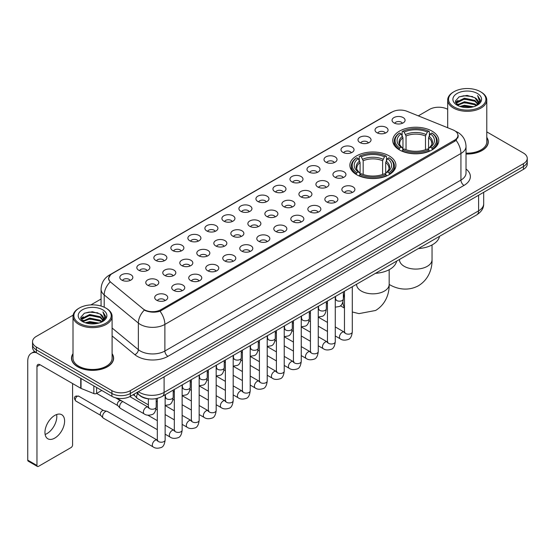 <?xml version="1.0" encoding="UTF-8"?>
<svg xmlns="http://www.w3.org/2000/svg" width="555" height="555" viewBox="0 0 555 555"><rect width="100%" height="100%" fill="white"/><g stroke="black" fill="none" stroke-linecap="round" stroke-linejoin="round"><path stroke-width="0.83" d="M389.166 155.879A23.019 13.292 0 0 0 364.08 153A23.019 13.292 0 0 0 349.865 165.279A23.019 13.292 0 0 0 356.608 174.679A23.019 13.292 0 0 0 381.694 177.558A23.019 13.292 0 0 0 395.902 165.279A23.019 13.292 0 0 0 389.166 155.879M432.033 131.126A23.019 13.292 0 0 0 406.947 128.247A23.019 13.292 0 0 0 392.739 140.526A23.019 13.292 0 0 0 399.482 149.926A23.019 13.292 0 0 0 424.568 152.805A23.019 13.292 0 0 0 438.776 140.526A23.019 13.292 0 0 0 432.033 131.126M376.942 132.721A6.514 3.76 180 0 1 375.645 131.66A6.514 3.76 180 0 1 377.802 126.984A6.514 3.76 180 0 1 386.155 127.407A6.514 3.76 180 0 1 387.445 131.66A6.514 3.76 180 0 1 376.942 132.721M385.357 133.117A3.906 2.255 0 0 0 384.31 132.014A3.906 2.255 0 0 0 380.459 131.445A3.906 2.255 0 0 0 377.733 133.117M359.924 142.545A6.514 3.76 180 0 1 358.634 141.483A6.514 3.76 180 0 1 360.792 136.807A6.514 3.76 180 0 1 369.137 137.231A6.514 3.76 180 0 1 370.435 141.483A6.514 3.76 180 0 1 359.924 142.545M368.347 142.94A3.906 2.255 0 0 0 367.299 141.837A3.906 2.255 0 0 0 363.449 141.268A3.906 2.255 0 0 0 360.722 142.94M342.914 152.368A6.514 3.76 180 0 1 341.616 151.307A6.514 3.76 180 0 1 343.774 146.631A6.514 3.76 180 0 1 352.127 147.054A6.514 3.76 180 0 1 353.417 151.307A6.514 3.76 180 0 1 342.914 152.368M351.329 152.764A3.906 2.255 0 0 0 350.281 151.661A3.906 2.255 0 0 0 346.431 151.092A3.906 2.255 0 0 0 343.705 152.764M325.896 162.192A6.514 3.76 180 0 1 324.606 161.13A6.514 3.76 180 0 1 326.763 156.454A6.514 3.76 180 0 1 335.109 156.878A6.514 3.76 180 0 1 336.406 161.13A6.514 3.76 180 0 1 325.896 162.192M334.318 162.587A3.906 2.255 0 0 0 333.271 161.484A3.906 2.255 0 0 0 329.42 160.915A3.906 2.255 0 0 0 326.694 162.587M308.885 172.015A6.514 3.76 180 0 1 307.588 170.954A6.514 3.76 180 0 1 309.745 166.278A6.514 3.76 180 0 1 318.098 166.694A6.514 3.76 180 0 1 319.389 170.954A6.514 3.76 180 0 1 308.885 172.015M317.3 172.404A3.906 2.255 0 0 0 316.253 171.308A3.906 2.255 0 0 0 312.403 170.739A3.906 2.255 0 0 0 309.676 172.404M291.868 181.839A6.514 3.76 180 0 1 290.577 180.777A6.514 3.76 180 0 1 292.735 176.101A6.514 3.76 180 0 1 301.081 176.518A6.514 3.76 180 0 1 302.378 180.777A6.514 3.76 180 0 1 291.868 181.839M300.29 182.227A3.906 2.255 0 0 0 299.242 181.131A3.906 2.255 0 0 0 295.392 180.555A3.906 2.255 0 0 0 292.665 182.227M274.857 191.662A6.514 3.76 180 0 1 273.56 190.601A6.514 3.76 180 0 1 275.717 185.925A6.514 3.76 180 0 1 284.07 186.341A6.514 3.76 180 0 1 285.36 190.601A6.514 3.76 180 0 1 274.857 191.662M283.272 192.051A3.906 2.255 0 0 0 282.224 190.955A3.906 2.255 0 0 0 278.374 190.379A3.906 2.255 0 0 0 275.648 192.051M257.839 201.486A6.514 3.76 180 0 1 256.549 200.424A6.514 3.76 180 0 1 258.706 195.749A6.514 3.76 180 0 1 267.052 196.165A6.514 3.76 180 0 1 268.349 200.424A6.514 3.76 180 0 1 257.839 201.486M266.261 201.874A3.906 2.255 0 0 0 265.214 200.778A3.906 2.255 0 0 0 261.363 200.202A3.906 2.255 0 0 0 258.637 201.874M240.828 211.309A6.514 3.76 180 0 1 239.531 210.248A6.514 3.76 180 0 1 241.689 205.572A6.514 3.76 180 0 1 250.041 205.988A6.514 3.76 180 0 1 251.332 210.248A6.514 3.76 180 0 1 240.828 211.309M249.244 211.698A3.906 2.255 0 0 0 248.196 210.602A3.906 2.255 0 0 0 244.346 210.026A3.906 2.255 0 0 0 241.619 211.698M223.811 221.133A6.514 3.76 180 0 1 222.52 220.071A6.514 3.76 180 0 1 224.678 215.395A6.514 3.76 180 0 1 233.024 215.812A6.514 3.76 180 0 1 234.321 220.071A6.514 3.76 180 0 1 223.811 221.133M232.233 221.521A3.906 2.255 0 0 0 231.185 220.425A3.906 2.255 0 0 0 227.335 219.849A3.906 2.255 0 0 0 224.608 221.521M206.8 230.956A6.514 3.76 180 0 1 205.503 229.888A6.514 3.76 180 0 1 207.66 225.219A6.514 3.76 180 0 1 216.013 225.635A6.514 3.76 180 0 1 217.303 229.888A6.514 3.76 180 0 1 206.8 230.956M215.215 231.345A3.906 2.255 0 0 0 214.168 230.249A3.906 2.255 0 0 0 210.317 229.673A3.906 2.255 0 0 0 207.591 231.345M189.782 240.78A6.514 3.76 180 0 1 188.492 239.711A6.514 3.76 180 0 1 190.649 235.042A6.514 3.76 180 0 1 198.995 235.459A6.514 3.76 180 0 1 200.293 239.711A6.514 3.76 180 0 1 189.782 240.78M198.204 241.168A3.906 2.255 0 0 0 197.157 240.072A3.906 2.255 0 0 0 193.306 239.496A3.906 2.255 0 0 0 190.58 241.168M172.771 250.603A6.514 3.76 180 0 1 171.474 249.535A6.514 3.76 180 0 1 173.632 244.859A6.514 3.76 180 0 1 181.984 245.282A6.514 3.76 180 0 1 183.275 249.535A6.514 3.76 180 0 1 172.771 250.603M181.187 250.992A3.906 2.255 0 0 0 180.139 249.889A3.906 2.255 0 0 0 176.289 249.32A3.906 2.255 0 0 0 173.562 250.992M155.754 260.427A6.514 3.76 180 0 1 154.463 259.358A6.514 3.76 180 0 1 156.621 254.683A6.514 3.76 180 0 1 164.967 255.106A6.514 3.76 180 0 1 166.264 259.358A6.514 3.76 180 0 1 155.754 260.427M164.176 260.815A3.906 2.255 0 0 0 163.128 259.712A3.906 2.255 0 0 0 159.278 259.143A3.906 2.255 0 0 0 156.552 260.815M138.743 270.25A6.514 3.76 180 0 1 137.446 269.182A6.514 3.76 180 0 1 139.603 264.506A6.514 3.76 180 0 1 147.956 264.929A6.514 3.76 180 0 1 149.246 269.182A6.514 3.76 180 0 1 138.743 270.25M147.158 270.639A3.906 2.255 0 0 0 146.111 269.536A3.906 2.255 0 0 0 142.26 268.967A3.906 2.255 0 0 0 139.534 270.639M121.725 280.067A6.514 3.76 180 0 1 120.435 279.005A6.514 3.76 180 0 1 122.593 274.33A6.514 3.76 180 0 1 130.938 274.753A6.514 3.76 180 0 1 132.236 279.005A6.514 3.76 180 0 1 121.725 280.067M130.147 280.462A3.906 2.255 0 0 0 129.1 279.359A3.906 2.255 0 0 0 125.25 278.79A3.906 2.255 0 0 0 122.523 280.462M393.953 122.905A6.514 3.76 180 0 1 392.662 121.836A6.514 3.76 180 0 1 394.82 117.16A6.514 3.76 180 0 1 403.166 117.584A6.514 3.76 180 0 1 404.463 121.836A6.514 3.76 180 0 1 393.953 122.905M402.375 123.293A3.906 2.255 0 0 0 401.327 122.19A3.906 2.255 0 0 0 397.477 121.621A3.906 2.255 0 0 0 394.751 123.293M334.832 177.177A6.514 3.76 180 0 1 333.541 176.115A6.514 3.76 180 0 1 335.699 171.44A6.514 3.76 180 0 1 344.045 171.856A6.514 3.76 180 0 1 345.342 176.115A6.514 3.76 180 0 1 334.832 177.177M343.254 177.565A3.906 2.255 0 0 0 342.206 176.469A3.906 2.255 0 0 0 338.356 175.893A3.906 2.255 0 0 0 335.629 177.565M317.821 187A6.514 3.76 180 0 1 316.53 185.939A6.514 3.76 180 0 1 318.688 181.263A6.514 3.76 180 0 1 327.034 181.679A6.514 3.76 180 0 1 328.324 185.939A6.514 3.76 180 0 1 317.821 187M326.243 187.389A3.906 2.255 0 0 0 325.188 186.293A3.906 2.255 0 0 0 321.338 185.717A3.906 2.255 0 0 0 318.612 187.389M300.803 196.824A6.514 3.76 180 0 1 299.513 195.755A6.514 3.76 180 0 1 301.67 191.087A6.514 3.76 180 0 1 310.016 191.503A6.514 3.76 180 0 1 311.313 195.755A6.514 3.76 180 0 1 300.803 196.824M309.225 197.212A3.906 2.255 0 0 0 308.178 196.116A3.906 2.255 0 0 0 304.327 195.54A3.906 2.255 0 0 0 301.601 197.212M283.792 206.647A6.514 3.76 180 0 1 282.502 205.579A6.514 3.76 180 0 1 284.659 200.91A6.514 3.76 180 0 1 293.005 201.326A6.514 3.76 180 0 1 294.296 205.579A6.514 3.76 180 0 1 283.792 206.647M292.214 207.036A3.906 2.255 0 0 0 291.16 205.94A3.906 2.255 0 0 0 287.31 205.364A3.906 2.255 0 0 0 284.583 207.036M266.775 216.471A6.514 3.76 180 0 1 265.484 215.402A6.514 3.76 180 0 1 267.642 210.727A6.514 3.76 180 0 1 275.988 211.15A6.514 3.76 180 0 1 277.285 215.402A6.514 3.76 180 0 1 266.775 216.471M275.197 216.859A3.906 2.255 0 0 0 274.149 215.756A3.906 2.255 0 0 0 270.299 215.187A3.906 2.255 0 0 0 267.572 216.859M249.764 226.294A6.514 3.76 180 0 1 248.474 225.226A6.514 3.76 180 0 1 250.631 220.55A6.514 3.76 180 0 1 258.977 220.973A6.514 3.76 180 0 1 260.267 225.226A6.514 3.76 180 0 1 249.764 226.294M258.186 226.683A3.906 2.255 0 0 0 257.131 225.58A3.906 2.255 0 0 0 253.281 225.011A3.906 2.255 0 0 0 250.555 226.683M232.746 236.118A6.514 3.76 180 0 1 231.456 235.049A6.514 3.76 180 0 1 233.613 230.374A6.514 3.76 180 0 1 241.966 230.797A6.514 3.76 180 0 1 243.256 235.049A6.514 3.76 180 0 1 232.746 236.118M241.168 236.506A3.906 2.255 0 0 0 240.121 235.403A3.906 2.255 0 0 0 236.27 234.834A3.906 2.255 0 0 0 233.544 236.506M215.735 245.941A6.514 3.76 180 0 1 214.445 244.873A6.514 3.76 180 0 1 216.603 240.197A6.514 3.76 180 0 1 224.948 240.62A6.514 3.76 180 0 1 226.239 244.873A6.514 3.76 180 0 1 215.735 245.941M224.158 246.33A3.906 2.255 0 0 0 223.103 245.227A3.906 2.255 0 0 0 219.253 244.658A3.906 2.255 0 0 0 216.526 246.33M198.718 255.758A6.514 3.76 180 0 1 197.427 254.696A6.514 3.76 180 0 1 199.585 250.021A6.514 3.76 180 0 1 207.938 250.444A6.514 3.76 180 0 1 209.228 254.696A6.514 3.76 180 0 1 198.718 255.758M207.14 256.153A3.906 2.255 0 0 0 206.092 255.05A3.906 2.255 0 0 0 202.242 254.481A3.906 2.255 0 0 0 199.516 256.153M181.707 265.581A6.514 3.76 180 0 1 180.417 264.52A6.514 3.76 180 0 1 182.574 259.844A6.514 3.76 180 0 1 190.92 260.267A6.514 3.76 180 0 1 192.21 264.52A6.514 3.76 180 0 1 181.707 265.581M190.129 265.977A3.906 2.255 0 0 0 189.075 264.874A3.906 2.255 0 0 0 185.224 264.305A3.906 2.255 0 0 0 182.498 265.977M164.689 275.405A6.514 3.76 180 0 1 163.399 274.343A6.514 3.76 180 0 1 165.556 269.668A6.514 3.76 180 0 1 173.909 270.091A6.514 3.76 180 0 1 175.2 274.343A6.514 3.76 180 0 1 164.689 275.405M173.111 275.8A3.906 2.255 0 0 0 172.064 274.697A3.906 2.255 0 0 0 168.214 274.128A3.906 2.255 0 0 0 165.487 275.8M147.679 285.228A6.514 3.76 180 0 1 146.388 284.167A6.514 3.76 180 0 1 148.546 279.491A6.514 3.76 180 0 1 156.892 279.907A6.514 3.76 180 0 1 158.182 284.167A6.514 3.76 180 0 1 147.679 285.228M156.101 285.617A3.906 2.255 0 0 0 155.046 284.521A3.906 2.255 0 0 0 151.196 283.952A3.906 2.255 0 0 0 148.469 285.617M343.774 192.162A6.514 3.76 180 0 1 342.477 191.093A6.514 3.76 180 0 1 344.634 186.418A6.514 3.76 180 0 1 352.987 186.841A6.514 3.76 180 0 1 354.277 191.093A6.514 3.76 180 0 1 343.774 192.162M352.189 192.55A3.906 2.255 0 0 0 351.142 191.447A3.906 2.255 0 0 0 347.291 190.878A3.906 2.255 0 0 0 344.565 192.55M326.756 201.985A6.514 3.76 180 0 1 325.466 200.917A6.514 3.76 180 0 1 327.623 196.241A6.514 3.76 180 0 1 335.969 196.664A6.514 3.76 180 0 1 337.267 200.917A6.514 3.76 180 0 1 326.756 201.985M335.178 202.374A3.906 2.255 0 0 0 334.131 201.271A3.906 2.255 0 0 0 330.274 200.702A3.906 2.255 0 0 0 327.554 202.374M309.745 211.809A6.514 3.76 180 0 1 308.448 210.74A6.514 3.76 180 0 1 310.606 206.065A6.514 3.76 180 0 1 318.958 206.488A6.514 3.76 180 0 1 320.249 210.74A6.514 3.76 180 0 1 309.745 211.809M318.161 212.197A3.906 2.255 0 0 0 317.113 211.094A3.906 2.255 0 0 0 313.263 210.525A3.906 2.255 0 0 0 310.536 212.197M292.728 221.625A6.514 3.76 180 0 1 291.437 220.564A6.514 3.76 180 0 1 293.595 215.888A6.514 3.76 180 0 1 301.941 216.311A6.514 3.76 180 0 1 303.238 220.564A6.514 3.76 180 0 1 292.728 221.625M301.15 222.021A3.906 2.255 0 0 0 300.102 220.918A3.906 2.255 0 0 0 296.252 220.349A3.906 2.255 0 0 0 293.526 222.021M275.717 231.449A6.514 3.76 180 0 1 274.42 230.387A6.514 3.76 180 0 1 276.577 225.712A6.514 3.76 180 0 1 284.93 226.135A6.514 3.76 180 0 1 286.22 230.387A6.514 3.76 180 0 1 275.717 231.449M284.132 231.844A3.906 2.255 0 0 0 283.085 230.741A3.906 2.255 0 0 0 279.234 230.172A3.906 2.255 0 0 0 276.508 231.844M258.699 241.272A6.514 3.76 180 0 1 257.409 240.211A6.514 3.76 180 0 1 259.567 235.535A6.514 3.76 180 0 1 267.912 235.958A6.514 3.76 180 0 1 269.21 240.211A6.514 3.76 180 0 1 258.699 241.272M267.122 241.668A3.906 2.255 0 0 0 266.074 240.565A3.906 2.255 0 0 0 262.224 239.996A3.906 2.255 0 0 0 259.497 241.668M241.689 251.096A6.514 3.76 180 0 1 240.391 250.034A6.514 3.76 180 0 1 242.549 245.359A6.514 3.76 180 0 1 250.902 245.775A6.514 3.76 180 0 1 252.192 250.034A6.514 3.76 180 0 1 241.689 251.096M250.104 251.484A3.906 2.255 0 0 0 249.056 250.388A3.906 2.255 0 0 0 245.206 249.819A3.906 2.255 0 0 0 242.479 251.484M224.671 260.919A6.514 3.76 180 0 1 223.381 259.858A6.514 3.76 180 0 1 225.538 255.182A6.514 3.76 180 0 1 233.884 255.598A6.514 3.76 180 0 1 235.181 259.858A6.514 3.76 180 0 1 224.671 260.919M233.093 261.308A3.906 2.255 0 0 0 232.046 260.212A3.906 2.255 0 0 0 228.195 259.643A3.906 2.255 0 0 0 225.469 261.308M207.66 270.743A6.514 3.76 180 0 1 206.363 269.681A6.514 3.76 180 0 1 208.52 265.006A6.514 3.76 180 0 1 216.873 265.422A6.514 3.76 180 0 1 218.164 269.681A6.514 3.76 180 0 1 207.66 270.743M216.075 271.131A3.906 2.255 0 0 0 215.028 270.035A3.906 2.255 0 0 0 211.177 269.459A3.906 2.255 0 0 0 208.451 271.131M190.643 280.566A6.514 3.76 180 0 1 189.352 279.505A6.514 3.76 180 0 1 191.51 274.829A6.514 3.76 180 0 1 199.855 275.245A6.514 3.76 180 0 1 201.153 279.505A6.514 3.76 180 0 1 190.643 280.566M199.065 280.955A3.906 2.255 0 0 0 198.017 279.859A3.906 2.255 0 0 0 194.167 279.283A3.906 2.255 0 0 0 191.44 280.955M173.632 290.39A6.514 3.76 180 0 1 172.334 289.328A6.514 3.76 180 0 1 174.492 284.653A6.514 3.76 180 0 1 182.845 285.069A6.514 3.76 180 0 1 184.135 289.328A6.514 3.76 180 0 1 173.632 290.39M182.047 290.778A3.906 2.255 0 0 0 180.999 289.682A3.906 2.255 0 0 0 177.149 289.106A3.906 2.255 0 0 0 174.423 290.778M156.614 300.213A6.514 3.76 180 0 1 155.324 299.152A6.514 3.76 180 0 1 157.481 294.476A6.514 3.76 180 0 1 165.827 294.892A6.514 3.76 180 0 1 167.124 299.152A6.514 3.76 180 0 1 156.614 300.213M165.036 300.602A3.906 2.255 0 0 0 163.989 299.506A3.906 2.255 0 0 0 160.138 298.93A3.906 2.255 0 0 0 157.412 300.602M452.922 129.856A11.724 6.771 180 0 1 454.489 130.612A11.724 6.771 180 0 1 457.924 135.399A11.724 6.771 180 0 1 454.489 140.186L160.888 309.697A11.724 6.771 180 0 1 142.989 308.795L110.861 282.308A11.724 6.771 180 0 1 108.738 278.423A11.724 6.771 180 0 1 112.172 273.636L392.024 112.068A11.724 6.771 180 0 1 407.037 111.305L452.922 129.856M149.843 398.941A13.029 7.52 180 0 1 140.082 395.75L136.468 392.773M73.003 353.66A21.062 12.161 0 0 0 71.484 358.197A21.062 12.161 0 0 0 77.658 366.793A21.062 12.161 0 0 0 100.615 369.429A21.062 12.161 0 0 0 113.615 358.197A21.062 12.161 0 0 0 112.096 353.66M458.381 135.899L456.085 140.311L454.947 141.143L160.027 311.237C155.123 312.645 150.301 312.472 145.563 310.71L144.3 310.099A15.2 10.17 129.5 0 0 138.362 323.079L104.208 294.92A17.371 10.032 180 0 1 101.072 289.169L101.072 306.041M73.114 315.157L36.352 336.385A13.029 7.52 0 0 0 32.53 341.707L32.53 347.381A13.029 7.52 0 0 0 36.352 352.696L111.902 396.319L111.902 393.481A13.029 7.52 0 0 0 130.328 393.481L523.434 166.521A13.029 7.52 0 0 0 527.25 161.2A13.029 7.52 0 0 1 523.434 166.521L130.328 393.481A13.029 7.52 0 0 1 111.902 393.481L36.352 349.858L111.902 393.481L111.902 390.644A13.029 7.52 0 0 0 130.328 390.644L523.434 163.683A13.029 7.52 0 0 0 527.25 158.362A13.029 7.52 0 0 0 523.434 153.048L486.777 131.882M32.53 344.544A13.029 7.52 0 0 0 36.352 349.858A13.029 7.52 0 0 1 32.53 344.544M104.208 307.213L104.208 294.92A15.2 10.17 129.5 0 1 110.105 281.982L108.44 278.416L110.584 274.767M466.027 154.019A21.062 12.161 0 0 0 488.296 141.872A21.062 12.161 0 0 0 486.777 137.342M447.684 109.314A13.029 7.52 0 0 0 429.459 109.425L418.31 115.863M101.072 299.02L90.881 304.896M32.53 341.707A13.029 7.52 0 0 0 36.352 347.021L111.902 390.644M111.902 396.319A13.029 7.52 0 0 0 130.328 396.319L523.434 169.358A13.029 7.52 0 0 0 527.25 164.037L527.25 158.362M454.025 106.942A18.676 10.781 0 0 0 480.436 106.942A18.676 10.781 0 0 0 480.436 91.693L481.053 92.047A19.543 11.287 0 0 1 486.777 100.032A19.543 11.287 0 0 1 474.712 110.452A19.543 11.287 0 0 1 453.414 108.01A19.543 11.287 0 0 1 447.684 100.032A19.543 11.287 0 0 1 453.414 92.047L454.025 91.693A18.676 10.781 0 0 0 454.025 106.942M466.027 153.138A19.543 11.287 0 0 0 486.777 141.872L486.777 100.032M466.027 153.888A20.847 12.037 0 0 0 488.081 141.872A20.847 12.037 0 0 0 486.777 137.689M459.915 106.435L464.424 105.277L473.561 106.747M461.205 106.824L464.424 106.165L472.222 107.073M457.119 104.971L464.424 101.731L474.907 103.945L476.599 105.346M457.556 105.353L464.424 102.619L474.907 104.833L476.128 105.769M456.501 104.382L456.744 102.03L464.424 98.186L474.907 100.399L477.779 103.66M456.404 103.951L456.744 102.918L464.424 99.074L474.907 101.287L477.577 104.083M476.017 105.859A10.857 6.271 0 0 0 478.091 102.175A10.857 6.271 0 0 0 474.907 97.742L478.084 102.391M477.369 93.469A14.333 8.276 0 0 0 457.126 93.448A14.333 8.276 0 0 0 457.036 105.131A14.333 8.276 0 0 0 457.098 105.172A14.333 8.276 0 0 0 477.432 105.131A14.333 8.276 0 0 0 477.369 93.469M474.907 97.742L467.109 95.411L459.089 96.889L455.371 101.086L457.84 105.568M476.905 105.422L480.373 101.031L480.443 100.24L477.619 95.536L479.395 100.809L476.135 105.804M481.053 92.047L480.436 91.693A18.676 10.781 0 0 0 454.025 91.693M477.619 95.536L480.436 100.42M458.902 96.979L463.813 95.765L472.61 96.556M455.516 102.689L457.119 101.426M460.643 99.928L463.813 99.317L472.298 100.011M460.643 103.473L463.813 102.862L472.298 103.556M461.295 106.851L463.813 106.407L472.208 107.08M455.426 102.335L458.055 100.469M456.82 104.722L458.055 104.014M399.066 149.677L399.683 148.032A20.674 11.939 0 0 1 399.683 133.02L401.105 133.838A18.676 10.781 0 0 0 401.105 147.214L402.514 148.012L402.965 149.683M402.965 149.004L402.965 137.772L401.105 133.838M402.139 135.621L402.139 131.597L402.757 131.244A20.674 11.939 0 0 1 428.758 131.244L427.343 132.069A18.676 10.781 0 0 0 404.179 132.069L406.038 136.003L406.038 149.732M425.484 149.732L425.484 136.003L427.343 132.069M418.352 248.571A23.886 13.792 0 0 0 439.504 236.354M402.139 150.87A21.541 12.439 0 0 0 429.376 150.87L428.758 149.808A20.674 11.939 0 0 1 402.757 149.808L402.139 151.237M429.376 151.237L429.376 150.87M399.683 133.02L399.066 133.373A21.541 12.439 0 0 0 394.216 141.234A21.541 12.439 0 0 0 399.066 149.101M428.758 131.244L429.376 131.597L429.376 135.621M402.757 149.808L404.179 148.983A18.676 10.781 0 0 0 427.343 148.983L428.758 149.808M401.105 147.214L399.683 148.032M404.179 132.069L402.757 131.244M402.514 136.259A16.705 9.643 0 0 0 402.514 148.012L402.59 148.06C400.217 145.764 399.246 144.21 399.69 143.391A16.067 9.275 0 0 1 402.965 137.772M432.449 149.101A21.541 12.439 0 0 0 437.298 141.234A21.541 12.439 0 0 0 432.449 133.373L431.832 133.02A20.674 11.939 0 0 1 431.832 148.032L432.449 149.677M431.832 148.032L430.409 147.214A18.676 10.781 0 0 0 430.409 133.838L431.832 133.02M430.409 133.838L428.557 137.772L428.557 149.004L429.008 148.012L430.409 147.214M428.557 137.772A16.067 9.275 0 0 1 431.832 143.391C432.269 144.217 431.297 145.771 428.932 148.06L429.008 148.012A16.705 9.643 0 0 0 429.008 136.259M428.557 149.683L428.557 149.004M356.192 174.43L356.81 172.785A20.674 11.939 0 0 1 356.81 157.773L358.232 158.591A18.676 10.781 0 0 0 358.232 171.967L359.64 172.765L360.091 174.436M360.091 173.757L360.091 162.525L358.232 158.591M359.265 160.374L359.265 156.35L359.883 155.997A20.674 11.939 0 0 1 385.892 155.997L384.469 156.822A18.676 10.781 0 0 0 361.305 156.822L363.164 160.756L363.164 174.485M382.61 174.485L382.61 160.756L384.469 156.822M375.478 273.317A23.886 13.792 0 0 0 396.631 261.107M359.265 175.623A21.541 12.439 0 0 0 386.509 175.623L385.892 174.561A20.674 11.939 0 0 1 359.883 174.561L359.265 175.99M386.509 175.99L386.509 175.623M356.81 157.773L356.192 158.126A21.541 12.439 0 0 0 351.343 165.987A21.541 12.439 0 0 0 356.192 173.854M385.892 155.997L386.509 156.35L386.509 160.374M359.883 174.561L361.305 173.736A18.676 10.781 0 0 0 384.469 173.736L385.892 174.561M358.232 171.967L356.81 172.785M361.305 156.822L359.883 155.997M359.64 161.012A16.705 9.643 0 0 0 359.64 172.765L359.716 172.813C357.344 170.517 356.379 168.963 356.816 168.144A16.067 9.275 0 0 1 360.091 162.525M389.575 173.854A21.541 12.439 0 0 0 394.432 165.987A21.541 12.439 0 0 0 389.575 158.126L388.958 157.773A20.674 11.939 0 0 1 388.958 172.785L389.575 174.43M388.958 172.785L387.536 171.967A18.676 10.781 0 0 0 387.536 158.591L388.958 157.773M387.536 158.591L385.683 162.525L385.683 173.757L386.134 172.765L387.536 171.967M385.683 162.525A16.067 9.275 0 0 1 388.958 168.144C389.395 168.97 388.424 170.524 386.058 172.813L386.134 172.765A16.705 9.643 0 0 0 386.134 161.012M385.683 174.436L385.683 173.757M148.379 404.873L137.432 398.552A3.906 2.255 -60 0 1 137.12 398.296A3.906 2.255 -60 0 1 136.62 396.763A3.906 2.255 -60 0 1 137.626 393.724M134.907 395.84A2.824 1.63 -60 0 1 134.678 395.653A2.824 1.63 -60 0 1 134.317 394.543A2.824 1.63 -60 0 1 134.372 393.981M157.315 429.674L120.421 408.376A3.906 2.255 -60 0 1 120.102 408.119A3.906 2.255 -60 0 1 119.609 406.586A3.906 2.255 -60 0 1 122.371 401.799A3.906 2.255 -60 0 1 122.835 401.577M117.889 405.663A2.824 1.63 -60 0 1 117.66 405.476A2.824 1.63 -60 0 1 117.306 404.366A2.824 1.63 -60 0 1 119.304 400.911A2.824 1.63 -60 0 1 120.442 400.661L121.774 400.967M165.133 394.765L165.133 439.969C164.592 444.513 163.191 447.046 160.915 447.58C157.682 448.579 155.088 448.35 153.124 446.9L103.403 418.199A3.906 2.255 -60 0 1 103.091 417.943A3.906 2.255 -60 0 1 102.592 416.41A3.906 2.255 -60 0 1 105.36 411.623A3.906 2.255 -60 0 1 106.935 411.283A3.906 2.255 -60 0 1 107.309 411.428L157.828 440.448M100.878 415.48A2.824 1.63 -60 0 1 100.649 415.3A2.824 1.63 -60 0 1 100.288 414.19A2.824 1.63 -60 0 1 102.286 410.735A2.824 1.63 -60 0 1 103.424 410.485L106.935 411.283M56.631 414.529A13.896 8.027 -60 0 1 46.981 433.594A13.896 8.027 -60 0 1 45.128 434.461M54.778 438.089A13.896 8.027 120 0 0 63.853 425.845A13.896 8.027 120 0 0 61.723 414.71A13.896 8.027 120 0 0 54.778 415.397A13.896 8.027 120 0 0 45.697 427.641A13.896 8.027 120 0 0 47.827 438.783A13.896 8.027 120 0 0 54.778 438.089M96.619 387.494L96.619 393.433L101.766 390.463M36.2 352.612A17.371 10.032 -120 0 0 31.351 353.257A17.371 10.032 -120 0 0 27.75 361.208L27.75 460.15L36.963 465.472L36.963 366.529A4.343 2.504 60 0 1 37.865 364.538A4.343 2.504 60 0 1 40.036 364.753L80.746 388.257L80.746 378.33M36.963 465.472A2.171 1.256 120 0 0 37.414 466.464L28.201 461.143A2.171 1.256 -60 0 1 27.75 460.15M37.414 466.464A2.171 1.256 120 0 0 38.496 466.353L71.054 447.559A2.171 1.256 120 0 0 72.587 444.902L72.587 383.547M96.619 393.433A2.171 1.256 180 0 1 93.837 393.578L81.037 388.403A2.171 1.256 180 0 1 80.746 388.257M79.344 323.267A18.676 10.781 0 0 0 105.755 323.267A18.676 10.781 0 0 0 105.755 308.018A18.676 10.781 0 0 0 105.755 308.011L106.373 308.372A19.543 11.287 0 0 1 112.096 316.35A19.543 11.287 0 0 1 100.032 326.77A19.543 11.287 0 0 1 78.734 324.328A19.543 11.287 0 0 1 73.003 316.35A19.543 11.287 0 0 1 78.734 308.372L79.344 308.018A18.676 10.781 0 0 0 79.344 323.267M73.003 316.35L73.003 358.197A19.543 11.287 0 0 0 78.734 366.175A19.543 11.287 0 0 0 100.032 368.617A19.543 11.287 0 0 0 112.096 358.197L112.096 316.35M73.003 354.007A20.847 12.037 0 0 0 71.706 358.197A20.847 12.037 0 0 0 77.811 366.702A20.847 12.037 0 0 0 100.531 369.311A20.847 12.037 0 0 0 113.4 358.197A20.847 12.037 0 0 0 112.096 354.007M85.234 322.753L89.744 321.602L98.88 323.065M86.525 323.149L89.744 322.483L97.541 323.399L89.133 322.726L86.615 323.17M82.438 321.296L89.744 318.057L100.226 320.27L101.919 321.664M82.875 321.678L89.744 318.938L100.226 321.151L101.447 322.087M81.821 320.7L82.064 318.348L89.744 314.505L100.226 316.718L103.098 319.978M81.724 320.27L82.064 319.236L89.744 315.393L100.226 317.606L102.897 320.401M101.336 322.177A10.857 6.271 0 0 0 103.41 318.494A10.857 6.271 0 0 0 100.226 314.061L103.403 318.709M102.689 309.787A14.333 8.276 0 0 0 82.445 309.766A14.333 8.276 0 0 0 82.355 321.456A14.333 8.276 0 0 0 82.417 321.491A14.333 8.276 0 0 0 102.751 321.456A14.333 8.276 0 0 0 102.689 309.787M100.226 314.061L92.428 311.73L84.409 313.207L80.697 317.404L83.16 321.886M102.231 321.74L105.693 317.349L105.762 316.565L102.939 311.854L104.715 317.127L101.454 322.122M106.373 308.372L105.755 308.018A18.676 10.781 0 0 0 79.344 308.018M102.939 311.854L105.755 316.738M84.221 313.298L89.133 312.09L97.93 312.874M80.836 319.007L82.438 317.751M85.963 316.246L89.133 315.635L97.618 316.329M85.963 319.798L89.133 319.18L97.618 319.874M80.746 318.66L83.375 316.787M82.14 321.04L83.375 320.332M160.888 309.697L160.888 310.897M454.489 140.186L454.489 141.407M466.027 169.018A21.714 12.536 180 0 1 464.008 185.405L167.95 356.331A4.343 2.504 60 0 1 164.877 351.01L460.934 180.084A17.371 10.032 0 0 0 466.027 172.994L466.027 146.395A17.371 10.032 180 0 1 460.934 153.485A15.2 8.776 -120 0 0 456.085 140.311M167.95 356.331A21.714 12.536 180 0 1 137.238 356.331A21.714 12.536 180 0 1 134.803 354.659L112.096 335.935M140.311 351.01A17.371 10.032 0 0 0 164.877 351.01L164.877 324.418A17.371 10.032 180 0 1 140.311 324.418A17.371 10.032 180 0 1 138.362 323.079L138.362 349.671A17.371 10.032 0 0 0 140.311 351.01M455.593 131.278A15.2 7.118 112 0 0 455.391 131.202L457.785 132.347C462.981 135.462 465.728 140.151 466.027 146.395M160.027 311.237A15.2 8.776 60 0 1 164.877 324.418L460.934 153.485L460.934 180.084A4.343 2.504 60 0 0 464.008 185.405M110.882 274.524A15.2 8.776 -120 0 0 109.307 275.113C104.111 278.235 101.364 282.918 101.072 289.169M109.307 275.113L390.741 112.63A15.2 8.776 60 0 1 391.892 112.138M130.328 390.644L130.328 396.319M523.434 163.683L523.434 169.358M36.352 347.021L36.352 352.696M112.096 328.019L138.362 349.671A4.343 2.907 -50.5 0 1 134.803 354.659M138.375 391.67A17.371 10.032 0 0 0 139.541 392.413A17.371 10.032 0 0 0 164.107 392.413L478.597 210.851A17.371 10.032 0 0 0 483.683 203.754C483.807 208.07 481.518 211.76 476.794 214.827L162.31 396.395A8.686 5.016 60 0 0 164.107 392.413L164.107 376.81M478.597 195.242L478.597 210.851A8.686 5.016 60 0 1 476.794 214.827M137.668 392.08A8.686 5.807 129.5 0 0 139.18 394.903L136.544 392.725M432.047 244.949L432.047 259.685A16.289 9.4 180 0 1 427.274 266.331A16.289 9.4 180 0 1 404.241 266.331A16.289 9.4 180 0 1 399.475 259.685L399.51 260.316M389.187 284.424A16.289 9.4 -60 0 1 389.173 284.417L389.187 284.424C396.166 288.704 407.46 291.722 418.505 285.714C429.23 279.151 432.269 267.857 432.047 259.685M425.484 136.003A16.067 9.275 0 0 0 406.038 136.003M425.935 134.483A16.705 9.643 0 0 0 405.58 134.483M389.173 269.695L389.173 284.431A16.289 9.4 180 0 1 384.4 291.084A16.289 9.4 180 0 1 361.367 291.084A16.289 9.4 180 0 1 356.601 284.431L356.636 285.069M344.468 307.456A16.289 9.4 -60 0 1 342.941 301.878M343.351 297.979A16.289 9.4 -60 0 1 344.468 294.226M382.61 160.756A16.067 9.275 0 0 0 363.164 160.756M383.061 159.236A16.705 9.643 0 0 0 362.706 159.236M352.286 286.713L352.286 331.918A3.906 2.255 180 0 1 350.961 333.611A3.906 2.255 180 0 1 345.612 333.513A3.906 2.255 180 0 1 344.468 331.918L344.343 332.764L344.697 332.473M352.286 331.918C351.752 336.455 350.344 338.994 348.068 339.521C344.842 340.52 342.248 340.298 340.284 338.848A3.906 2.255 -60 0 1 339.681 335.719A3.906 2.255 -60 0 1 342.234 332.272A3.906 2.255 -60 0 1 342.407 332.181A3.906 2.255 -60 0 1 344.19 332.077L344.981 332.389M335.275 296.53L335.275 341.741A3.906 2.255 180 0 1 333.95 343.434A3.906 2.255 180 0 1 328.602 343.337A3.906 2.255 180 0 1 327.457 341.741L327.332 342.588L327.679 342.296M335.275 341.741C334.734 346.278 333.333 348.817 331.058 349.345C327.825 350.344 325.23 350.122 323.267 348.672A3.906 2.255 -60 0 1 322.67 345.543A3.906 2.255 -60 0 1 325.223 342.095A3.906 2.255 -60 0 1 325.397 342.005A3.906 2.255 -60 0 1 327.179 341.901L327.97 342.213M318.258 306.353L318.258 351.565A3.906 2.255 180 0 1 316.933 353.257A3.906 2.255 180 0 1 311.584 353.16A3.906 2.255 180 0 1 310.439 351.565L310.314 352.411L310.668 352.12M318.258 351.565C317.724 356.102 316.315 358.641 314.04 359.168C310.814 360.167 308.219 359.945 306.256 358.495A3.906 2.255 -60 0 1 305.652 355.366A3.906 2.255 -60 0 1 308.205 351.919A3.906 2.255 -60 0 1 308.379 351.828A3.906 2.255 -60 0 1 310.162 351.724L310.953 352.036M301.247 316.177L301.247 361.388A3.906 2.255 180 0 1 299.922 363.081A3.906 2.255 180 0 1 294.573 362.984A3.906 2.255 180 0 1 293.428 361.388L293.304 362.235L293.65 361.943M301.247 361.388C300.706 365.925 299.305 368.464 297.029 368.992C293.796 369.991 291.202 369.769 289.238 368.319A3.906 2.255 -60 0 1 288.642 365.19A3.906 2.255 -60 0 1 291.195 361.742A3.906 2.255 -60 0 1 291.368 361.645A3.906 2.255 -60 0 1 293.151 361.548L293.942 361.86M284.229 326L284.229 371.212A3.906 2.255 180 0 1 282.904 372.904A3.906 2.255 180 0 1 277.555 372.807A3.906 2.255 180 0 1 276.411 371.212L276.286 372.051L276.64 371.767M284.229 371.212C283.695 375.749 282.287 378.288 280.011 378.815C276.785 379.814 274.191 379.592 272.227 378.142A3.906 2.255 -60 0 1 271.624 375.007A3.906 2.255 -60 0 1 274.177 371.566A3.906 2.255 -60 0 1 274.35 371.468A3.906 2.255 -60 0 1 276.133 371.371L276.924 371.683M267.219 335.824L267.219 381.035A3.906 2.255 180 0 1 265.894 382.728A3.906 2.255 180 0 1 260.545 382.631A3.906 2.255 180 0 1 259.4 381.035L259.275 381.875L259.622 381.59M267.219 381.035C266.677 385.572 265.276 388.105 263.001 388.639C259.768 389.638 257.173 389.416 255.21 387.966A3.906 2.255 -60 0 1 254.613 384.83A3.906 2.255 -60 0 1 257.166 381.389A3.906 2.255 -60 0 1 257.34 381.292A3.906 2.255 -60 0 1 259.123 381.195L259.913 381.507M250.201 345.647L250.201 390.859A3.906 2.255 180 0 1 248.876 392.552A3.906 2.255 180 0 1 243.527 392.454A3.906 2.255 180 0 1 242.382 390.859L242.257 391.698L242.611 391.414M250.201 390.859C249.667 395.396 248.258 397.928 245.983 398.462C242.757 399.461 240.162 399.239 238.199 397.789A3.906 2.255 -60 0 1 237.596 394.654A3.906 2.255 -60 0 1 240.149 391.213A3.906 2.255 -60 0 1 240.322 391.115A3.906 2.255 -60 0 1 242.105 391.018L242.896 391.331M233.19 355.471L233.19 400.682A3.906 2.255 180 0 1 231.865 402.375A3.906 2.255 180 0 1 226.516 402.278A3.906 2.255 180 0 1 225.372 400.682L225.247 401.522L225.594 401.237M233.19 400.682C232.649 405.219 231.248 407.752 228.972 408.286C225.739 409.285 223.145 409.063 221.181 407.613A3.906 2.255 -60 0 1 220.585 404.477A3.906 2.255 -60 0 1 223.138 401.036A3.906 2.255 -60 0 1 223.311 400.939A3.906 2.255 -60 0 1 225.094 400.842L225.885 401.154M216.173 365.294L216.173 410.506A3.906 2.255 180 0 1 214.847 412.198A3.906 2.255 180 0 1 209.499 412.101A3.906 2.255 180 0 1 208.354 410.506L208.229 411.345L208.583 411.061M216.173 410.506C215.638 415.043 214.23 417.575 211.954 418.109C208.729 419.108 206.134 418.886 204.171 417.436A3.906 2.255 -60 0 1 203.567 414.301A3.906 2.255 -60 0 1 206.12 410.86A3.906 2.255 -60 0 1 206.293 410.762A3.906 2.255 -60 0 1 208.076 410.665L208.867 410.977M199.162 375.118L199.162 420.322A3.906 2.255 180 0 1 197.837 422.015A3.906 2.255 180 0 1 192.488 421.918A3.906 2.255 180 0 1 191.343 420.322L191.218 421.169L191.565 420.877M199.162 420.322C198.621 424.866 197.219 427.399 194.944 427.933C191.711 428.932 189.116 428.703 187.153 427.26A3.906 2.255 -60 0 1 186.556 424.124A3.906 2.255 -60 0 1 189.109 420.683A3.906 2.255 -60 0 1 189.283 420.586A3.906 2.255 -60 0 1 191.066 420.489L191.857 420.801M182.144 384.941L182.144 430.146A3.906 2.255 180 0 1 180.819 431.839A3.906 2.255 180 0 1 175.47 431.741A3.906 2.255 180 0 1 174.326 430.146L174.201 430.992L174.554 430.701M182.144 430.146C181.61 434.69 180.202 437.222 177.926 437.756C174.7 438.755 172.106 438.526 170.142 437.083A3.906 2.255 -60 0 1 169.539 433.948A3.906 2.255 -60 0 1 172.092 430.507A3.906 2.255 -60 0 1 172.265 430.409A3.906 2.255 -60 0 1 174.048 430.312L174.839 430.625M77.291 396.298A2.824 1.63 -60 0 1 78.699 396.159L75.875 396.159A2.824 1.63 60 0 1 77.291 396.298A2.824 1.63 -60 0 0 75.445 398.788A2.824 1.63 -60 0 0 75.875 401.05L100.746 415.411M165.133 439.969A3.906 2.255 180 0 1 163.808 441.662A3.906 2.255 180 0 1 158.459 441.565A3.906 2.255 180 0 1 157.315 439.969L157.19 440.816L157.537 440.524M153.124 446.9A3.906 2.255 -60 0 1 152.528 443.771A3.906 2.255 -60 0 1 155.081 440.323A3.906 2.255 -60 0 1 155.254 440.233A3.906 2.255 -60 0 1 157.037 440.136M343.351 291.868L343.351 298.923A3.906 2.255 180 0 1 342.026 300.616A3.906 2.255 180 0 1 336.677 300.519A3.906 2.255 180 0 1 335.532 298.923L335.532 296.384M326.333 301.691L326.333 308.747A3.906 2.255 180 0 1 325.015 310.439A3.906 2.255 180 0 1 319.666 310.342A3.906 2.255 180 0 1 318.514 308.747L318.514 306.207M309.322 311.515L309.322 318.563A3.906 2.255 180 0 1 307.997 320.256A3.906 2.255 180 0 1 302.648 320.159A3.906 2.255 180 0 1 301.504 318.563L301.504 316.031M292.305 321.338L292.305 328.387A3.906 2.255 180 0 1 290.986 330.079A3.906 2.255 180 0 1 285.638 329.982A3.906 2.255 180 0 1 284.493 328.387L284.493 325.854M275.294 331.162L275.294 338.21A3.906 2.255 180 0 1 273.969 339.903A3.906 2.255 180 0 1 268.62 339.806A3.906 2.255 180 0 1 267.475 338.21L267.475 335.678M258.276 340.985L258.276 348.034A3.906 2.255 180 0 1 256.958 349.726A3.906 2.255 180 0 1 251.609 349.629A3.906 2.255 180 0 1 250.465 348.034L250.465 345.501M241.265 350.809L241.265 357.857A3.906 2.255 180 0 1 239.94 359.55A3.906 2.255 180 0 1 234.592 359.453A3.906 2.255 180 0 1 233.447 357.857L233.447 355.325M224.248 360.632L224.248 367.681A3.906 2.255 180 0 1 222.93 369.373A3.906 2.255 180 0 1 217.581 369.276A3.906 2.255 180 0 1 216.436 367.681L216.436 365.141M207.237 370.456L207.237 377.504A3.906 2.255 180 0 1 205.912 379.197A3.906 2.255 180 0 1 200.563 379.1A3.906 2.255 180 0 1 199.418 377.504L199.418 374.965M190.219 380.279L190.219 387.328A3.906 2.255 180 0 1 188.901 389.02A3.906 2.255 180 0 1 183.552 388.923A3.906 2.255 180 0 1 182.408 387.328L182.408 384.788M173.209 390.103L173.209 397.151A3.906 2.255 180 0 1 171.883 398.844A3.906 2.255 180 0 1 166.535 398.747A3.906 2.255 180 0 1 165.39 397.151L165.39 394.612M156.191 398.615L156.191 406.975A3.906 2.255 180 0 1 154.873 408.667A3.906 2.255 180 0 1 149.524 408.57A3.906 2.255 180 0 1 148.379 406.975L148.379 398.837M116.807 398.095L144.189 413.905A3.906 2.255 -60 0 1 143.592 410.776A3.906 2.255 -60 0 1 146.145 407.328A3.906 2.255 -60 0 1 146.319 407.231A3.906 2.255 -60 0 1 148.095 407.134L129.828 396.589M36.963 366.529L40.036 364.753M81.037 378.496L81.037 388.403M93.837 393.578L93.837 385.892M108.738 278.423L108.738 279.935M457.924 135.399L457.924 137.897M390.741 112.63L393.53 111.333M162.31 396.395C155.317 399.905 148.331 399.905 141.338 396.395L139.18 394.903M483.683 203.754L483.683 192.307M488.081 143.613L488.081 141.872M456.377 104.229L456.377 103.507M447.684 127.74L447.684 100.032M394.216 145.209L394.216 141.234M437.298 145.209L437.298 141.234M389.173 284.431C389.395 292.61 386.356 303.904 375.631 310.467L358.967 313.624L352.286 311.972M344.468 308.115L340.381 305.75M351.343 169.962L351.343 165.987M394.432 169.962L394.432 165.987M340.284 338.848L335.275 335.955M327.457 331.446L318.258 326.132M310.439 321.623L309.086 320.839M344.468 291.222L344.468 331.918M344.19 332.077L335.275 326.93M327.457 322.42L318.258 317.106M323.267 348.672L318.258 345.779M310.439 341.269L301.247 335.955M293.428 331.446L292.076 330.662M327.457 301.046L327.457 341.741M327.179 341.901L318.258 336.753M310.439 332.237L301.247 326.93M306.256 358.495L301.247 355.602M293.428 351.093L284.229 345.779M276.411 341.269L275.058 340.486M310.439 310.869L310.439 351.565M310.162 351.724L301.247 346.577M293.428 342.06L284.229 336.753M289.238 368.319L284.229 365.426M276.411 360.916L267.219 355.602M259.4 351.093L258.047 350.309M293.428 320.693L293.428 361.388M293.151 361.548L284.229 356.4M276.411 351.884L267.219 346.577M272.227 378.142L267.219 375.249M259.4 370.74L250.201 365.426M242.382 360.916L241.03 360.133M276.411 330.516L276.411 371.212M276.133 371.371L267.219 366.224M259.4 361.707L250.201 356.4M255.21 387.966L250.201 385.073M242.382 380.557L233.19 375.249M225.372 370.74L224.019 369.956M259.4 340.34L259.4 381.035M259.123 381.195L250.201 376.047M242.382 371.531L233.19 366.224M238.199 397.789L233.19 394.896M225.372 390.38L216.173 385.073M208.354 380.557L207.001 379.78M242.382 350.163L242.382 390.859M242.105 391.018L233.19 385.871M225.372 381.354L216.173 376.047M221.181 407.613L216.173 404.72M208.354 400.204L199.162 394.896M191.343 390.38L189.99 389.603M225.372 359.987L225.372 400.682M225.094 400.842L216.173 395.694M208.354 391.178L199.162 385.871M204.171 417.436L199.162 414.543M191.343 410.027L182.144 404.72M174.326 400.204L172.973 399.427M208.354 369.81L208.354 410.506M208.076 410.665L199.162 405.518M191.343 401.001L182.144 395.694M187.153 427.26L182.144 424.367M174.326 419.851L165.133 414.543M157.315 410.027L155.962 409.25M133.034 394.758L134.775 395.764M191.343 379.634L191.343 420.322M191.066 420.489L182.144 415.341M174.326 410.825L165.133 405.518M134.678 395.653L137.12 398.296M170.142 437.083L165.133 434.19M96.667 393.405L117.764 405.587M174.326 389.457L174.326 430.146M174.048 430.312L165.133 425.165M157.315 420.648L147.88 415.202M117.66 405.476L120.102 408.119M115.579 397.81L120.588 400.696M157.315 398.372L157.315 439.969M100.649 415.3L103.091 417.943M78.699 396.159L103.57 410.52M75.875 401.05C73.891 398.587 73.891 396.964 75.875 396.159M336.046 299.395L335.255 299.083M335.275 307.172L339.133 306.526C341.408 305.992 342.817 303.46 343.351 298.923M327.457 303.606L326.333 302.961M335.754 299.478L335.407 299.762L335.532 298.923M319.035 309.218L318.237 308.906M318.258 316.995L322.122 316.35C324.397 315.816 325.799 313.284 326.333 308.747M310.439 313.429L309.322 312.784M318.743 309.301L318.39 309.586L318.514 308.747M302.017 319.042L301.226 318.73M301.247 326.819L305.104 326.173C307.38 325.639 308.788 323.107 309.322 318.563M293.428 323.253L292.305 322.608M301.726 319.118L301.379 319.409L301.504 318.563M285.006 328.865L284.209 328.553M284.229 336.642L288.094 335.997C290.369 335.463 291.77 332.931 292.305 328.387M276.411 333.076L275.294 332.431M284.715 328.942L284.361 329.233L284.493 328.387M267.989 338.689L267.198 338.377M267.219 346.466L271.076 345.82C273.351 345.286 274.76 342.754 275.294 338.21M259.4 342.9L258.276 342.255M267.697 338.765L267.35 339.056L267.475 338.21M250.978 348.512L250.18 348.193M250.201 356.289L254.065 355.644C256.341 355.11 257.742 352.578 258.276 348.034M242.382 352.723L241.265 352.078M250.687 348.589L250.333 348.88L250.465 348.034M233.96 358.336L233.169 358.017M233.19 366.113L237.047 365.467C239.323 364.933 240.731 362.401 241.265 357.857M225.372 362.547L224.248 361.902M233.669 358.412L233.322 358.703L233.447 357.857M216.95 368.159L216.152 367.84M216.173 375.936L220.037 375.291C222.312 374.757 223.714 372.218 224.248 367.681M208.354 372.37L207.237 371.718M216.658 368.236L216.304 368.527L216.436 367.681M199.932 377.976L199.141 377.664M199.162 385.76L203.019 385.108C205.294 384.58 206.703 382.041 207.237 377.504M191.343 382.194L190.219 381.542M199.64 378.059L199.294 378.35L199.418 377.504M182.921 387.799L182.123 387.487M182.144 395.583L186.008 394.931C188.284 394.404 189.685 391.865 190.219 387.328M174.326 392.01L173.209 391.365M182.63 387.883L182.276 388.174L182.408 387.328M165.903 397.623L165.112 397.311M165.133 405.407L168.991 404.755C171.266 404.227 172.674 401.688 173.209 397.151M157.315 401.834L156.191 401.189M165.612 397.706L165.265 397.997L165.39 397.151M148.893 407.446L148.095 407.134M144.189 413.905C146.111 415.348 148.712 415.57 151.98 414.578C154.255 414.051 155.657 411.512 156.191 406.975M148.601 407.53L148.247 407.821L148.379 406.975M31.351 353.257L34.556 351.405M113.4 359.938L113.4 358.197M81.696 320.547L81.696 319.826M71.706 359.938L71.706 358.197"/></g></svg>
